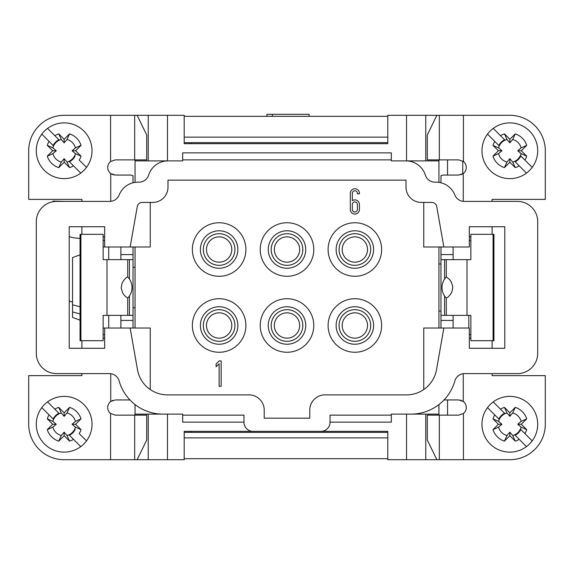 <?xml version="1.0" encoding="UTF-8"?>
<svg xmlns="http://www.w3.org/2000/svg" width="574" height="574" viewBox="0 0 574 574"><rect width="100%" height="100%" fill="white"/><g stroke="black" fill="none" stroke-linecap="round" stroke-linejoin="round"><path stroke-width="0.86" d="M387.787 116.321L184.189 116.321M438.938 159.873L438.938 160.892L406.528 160.892L406.528 115.309L387.787 115.309L387.787 143.672L184.189 143.672L184.189 115.309L167.472 115.309L167.472 160.892L135.062 160.892L135.062 182.374M438.938 182.374L438.938 160.892M438.938 246.992L438.938 328.027M410.998 414.127A45.583 45.583 0 0 0 454.852 380.971A10.131 10.131 0 0 1 464.603 373.609L517.447 373.609A20.262 20.262 0 0 0 537.702 353.347L537.702 221.664A20.262 20.262 0 0 0 517.447 201.409L464.273 201.409A10.131 10.131 0 0 1 454.845 194.988A20.262 20.262 0 0 0 435.343 182.173A10.131 10.131 0 0 1 425.348 175.077A20.262 20.262 0 0 0 406.019 160.892L391.332 160.892L391.332 159.873L182.668 159.873L182.668 160.892L167.981 160.892A20.262 20.262 0 0 0 148.652 175.077A10.131 10.131 0 0 1 138.657 182.173A20.262 20.262 0 0 0 119.155 194.988A10.131 10.131 0 0 1 109.727 201.409L56.553 201.409A20.262 20.262 0 0 0 36.298 221.664L36.298 353.347A20.262 20.262 0 0 0 56.553 373.609L109.397 373.609A10.131 10.131 0 0 1 119.148 380.971A45.583 45.583 0 0 0 163.002 414.127L182.668 414.127L182.668 415.138L243.95 415.138L243.95 422.227A9.119 9.119 0 0 0 253.069 431.347L320.931 431.347A9.119 9.119 0 0 0 330.05 422.227L330.05 415.138L391.332 415.138L391.332 414.127L438.938 414.127L438.938 404.555M438.938 414.127L438.938 415.138M135.062 415.138L135.062 404.555M135.062 328.027L135.062 246.992M135.062 160.892L135.062 159.873M444.039 399.942L458.691 399.942L463.254 401.463A7.598 7.598 0 0 1 463.426 413.481L458.691 415.138L427.293 415.138L427.293 440.028L436.871 459.709L387.787 459.709L387.787 431.347L191.278 431.347L191.278 432.373L387.787 432.373M387.787 142.639L191.278 142.639L191.278 143.672M167.472 414.127L167.472 459.709L184.189 459.709L184.189 431.347L253.069 431.347M130.14 246.992L137.265 206.604A5.066 5.066 0 0 1 142.252 202.421L152.784 202.421A15.197 15.197 0 0 0 167.981 187.224L167.981 180.136L406.019 180.136L406.019 187.224A15.197 15.197 0 0 0 421.216 202.421L431.748 202.421A5.066 5.066 0 0 1 436.735 206.604L443.86 246.992L469.331 246.992L469.331 226.73L504.783 226.73L504.783 348.282L469.331 348.282L469.331 328.027L443.86 328.027L436.498 369.764A30.386 30.386 0 0 1 406.571 394.876L324.984 394.876A15.197 15.197 0 0 0 309.788 410.073L309.788 418.173L264.212 418.173L264.212 410.073A15.197 15.197 0 0 0 249.016 394.876L167.429 394.876A30.386 30.386 0 0 1 137.502 369.764L130.14 328.027L104.669 328.027L104.669 348.282L69.217 348.282L69.217 226.73L104.669 226.73L104.669 246.992L150.252 246.992L150.252 202.421M104.669 226.73L81.881 226.73L81.881 234.328M81.881 340.683L81.881 348.282L104.669 348.282M150.252 389.559L150.252 328.027L130.14 328.027M443.86 328.027L423.748 328.027L423.748 389.559M469.331 348.282L492.119 348.282L492.119 340.683M423.748 202.421L423.748 246.992L443.86 246.992M328.098 249.518A26.77 26.77 0 0 0 368.25 272.707A26.77 26.77 0 0 0 368.25 226.335A26.77 26.77 0 0 0 328.098 249.518M260.23 249.518A26.77 26.77 0 0 0 300.381 272.707A26.77 26.77 0 0 0 300.381 226.335A26.77 26.77 0 0 0 260.23 249.518M192.362 249.518A26.77 26.77 0 0 0 232.52 272.707A26.77 26.77 0 0 0 232.52 226.335A26.77 26.77 0 0 0 192.362 249.518M328.098 325.494A26.77 26.77 0 0 0 368.25 348.676A26.77 26.77 0 0 0 368.25 302.311A26.77 26.77 0 0 0 328.098 325.494M260.23 325.494A26.77 26.77 0 0 0 300.381 348.676A26.77 26.77 0 0 0 300.381 302.311A26.77 26.77 0 0 0 260.23 325.494M192.362 325.494A26.77 26.77 0 0 0 232.52 348.676A26.77 26.77 0 0 0 232.52 302.311A26.77 26.77 0 0 0 192.362 325.494M357.401 193.811L359.424 193.811L359.424 193.302A4.556 4.556 0 0 0 354.868 188.746A4.556 4.556 0 0 0 350.312 193.302L350.312 209.51A4.556 4.556 0 0 0 354.868 214.066A4.556 4.556 0 0 0 359.424 209.51L359.424 204.444A4.556 4.556 0 0 0 352.336 200.656L352.336 193.302A2.533 2.533 0 0 1 354.868 190.769A2.533 2.533 0 0 1 357.401 193.302L357.401 193.811M352.336 204.444A2.533 2.533 0 0 1 354.868 201.912A2.533 2.533 0 0 1 357.401 204.444L357.401 209.51A2.533 2.533 0 0 1 354.868 212.043A2.533 2.533 0 0 1 352.336 209.51L352.336 204.444M200.391 325.494A18.741 18.741 0 0 1 228.502 309.264A18.741 18.741 0 0 1 228.502 341.724A18.741 18.741 0 0 1 200.391 325.494M203.318 325.494A15.814 15.814 0 0 0 227.039 339.191A15.814 15.814 0 0 0 227.039 311.797A15.814 15.814 0 0 0 203.318 325.494M425.772 459.709L425.772 414.127M330.05 422.141L391.332 422.141L391.332 415.138M387.787 431.347L320.931 431.347M182.668 415.138L182.668 422.141L243.95 422.141M163.002 414.127L135.062 414.127M167.472 459.709L137.129 459.709L146.707 440.028L146.707 415.138L115.309 415.138L110.574 413.481A7.598 7.598 0 0 1 110.746 401.463L115.309 399.942L129.961 399.942M148.228 414.127L148.228 459.709M133.032 175.759L133.032 182.776L133.032 175.759L131.08 175.07L115.309 175.07L110.746 173.549A7.598 7.598 0 0 1 110.574 161.531L115.309 159.873L146.707 159.873L146.707 134.983L137.129 115.309L167.472 115.309M148.228 115.309L148.228 160.892M391.332 159.873L391.332 152.871L182.668 152.871L182.668 159.873M406.528 160.892L406.528 115.309L436.871 115.309L427.293 134.983L427.293 159.873L458.691 159.873L463.426 161.531A7.598 7.598 0 0 1 463.254 173.549L458.691 175.07L442.92 175.07L440.968 175.759L440.968 182.776L440.968 175.759M425.772 160.892L425.772 115.309M271.186 249.518A15.814 15.814 0 0 0 294.907 263.215A15.814 15.814 0 0 0 294.907 235.828A15.814 15.814 0 0 0 271.186 249.518M268.259 249.518A18.741 18.741 0 0 1 296.371 233.295A18.741 18.741 0 0 1 296.371 265.748A18.741 18.741 0 0 1 268.259 249.518M339.055 249.518A15.814 15.814 0 0 0 362.775 263.215A15.814 15.814 0 0 0 362.775 235.828A15.814 15.814 0 0 0 339.055 249.518M336.127 249.518A18.741 18.741 0 0 1 364.239 233.295A18.741 18.741 0 0 1 364.239 265.748A18.741 18.741 0 0 1 336.127 249.518M203.318 249.518A15.814 15.814 0 0 0 227.039 263.215A15.814 15.814 0 0 0 227.039 235.828A15.814 15.814 0 0 0 203.318 249.518M200.391 249.518A18.741 18.741 0 0 1 228.502 233.295A18.741 18.741 0 0 1 228.502 265.748A18.741 18.741 0 0 1 200.391 249.518M271.186 325.494A15.814 15.814 0 0 0 294.907 339.191A15.814 15.814 0 0 0 294.907 311.797A15.814 15.814 0 0 0 271.186 325.494M268.259 325.494A18.741 18.741 0 0 1 296.371 309.264A18.741 18.741 0 0 1 296.371 341.724A18.741 18.741 0 0 1 268.259 325.494M406.528 459.709L406.528 414.127M339.055 325.494A15.814 15.814 0 0 0 362.775 339.191A15.814 15.814 0 0 0 362.775 311.797A15.814 15.814 0 0 0 339.055 325.494M336.127 325.494A18.741 18.741 0 0 1 364.239 309.264A18.741 18.741 0 0 1 364.239 341.724A18.741 18.741 0 0 1 336.127 325.494M216.097 363.923L216.097 366.757L219.132 363.78L219.132 386.266L221.162 386.266L221.162 360.946L219.132 360.946L216.097 363.923M184.189 437.89L387.787 437.89M387.787 458.691L184.189 458.691M184.189 137.129L387.787 137.129M184.189 432.358L191.278 432.358M184.189 142.653L191.278 142.653M447.548 399.942L447.548 415.138M468.822 315.363L468.822 328.027M447.548 159.873L447.548 175.07M462.744 173.9L462.744 161.05M80.059 254.849L72.539 257.582L72.539 317.429L80.059 320.163M80.059 306.738L72.539 304.78M72.539 311.94L80.059 313.899M103.141 328.027L104.669 328.027M65.163 201.409L53.009 201.101L53.009 201.718M69.217 236.667A27.351 19.337 -0 0 0 80.059 238.339M72.539 301.996A27.351 19.337 180 0 1 69.217 301.128M108.723 328.027L108.723 315.363M108.723 259.649L108.723 246.992M133.032 246.992L133.032 307.764L135.062 307.764M58.9 139.776L54.817 135.694A17.729 17.729 0 0 1 58.735 133.878L64.152 139.303L69.569 133.878A17.729 17.729 0 0 1 81.034 145.344L75.61 150.761L81.034 156.178A17.729 17.729 0 0 1 79.219 160.096L86.509 167.378A27.853 27.853 0 0 0 47.527 128.404L58.9 139.776A12.169 12.169 0 0 0 53.174 145.509L49.084 141.419L53.174 145.509M86.509 167.378A27.853 27.853 0 0 1 80.776 173.111L69.404 161.739A12.169 12.169 0 0 0 75.137 156.013M69.404 161.739L73.494 165.829A17.729 17.729 0 0 1 69.569 167.637L64.152 162.22L58.735 167.637A17.729 17.729 0 0 1 47.276 156.178L52.693 150.761L47.276 145.344A17.729 17.729 0 0 1 49.084 141.419L41.802 134.137A27.853 27.853 0 0 0 80.776 173.111M41.802 134.137A27.853 27.853 0 0 1 47.527 128.404M69.569 167.637L67.007 162.026A11.623 11.623 0 0 0 75.416 153.617L81.034 156.178M58.735 133.878L61.296 139.496A11.623 11.623 0 0 0 52.887 147.898L47.276 145.344M61.296 139.496L64.152 142.847L67.007 139.496L69.569 133.878M64.152 139.303L64.152 142.847M81.034 145.344L75.416 147.898A11.623 11.623 0 0 0 67.007 139.496M75.416 147.898L72.066 150.761L75.61 150.761M72.066 150.761L75.416 153.617M67.007 162.026L64.152 158.675L61.296 162.026L58.735 167.637M47.276 156.178L52.887 153.617A11.623 11.623 77.2 0 0 61.296 162.026M52.887 153.617L56.238 150.761L52.887 147.898M64.152 162.22L64.152 158.675M56.238 150.761L52.693 150.761M58.9 413.273L54.817 409.183A17.729 17.729 0 0 1 58.735 407.375L64.152 412.792L69.569 407.375A17.729 17.729 0 0 1 81.034 418.833L75.61 424.251L81.034 429.675A17.729 17.729 0 0 1 79.219 433.592L86.509 440.875A27.853 27.853 0 0 0 47.527 401.9L58.9 413.273A12.169 12.169 0 0 0 53.174 419.006L49.084 414.916L53.174 419.006M86.509 440.875A27.853 27.853 0 0 1 80.776 446.608L69.404 435.236A12.169 12.169 0 0 0 75.137 429.503M69.404 435.236L73.494 439.318A17.729 17.729 0 0 1 69.569 441.133L64.152 435.716L58.735 441.133A17.729 17.729 0 0 1 47.276 429.675L52.693 424.251L47.276 418.833A17.729 17.729 0 0 1 49.084 414.916L41.802 407.633A27.853 27.853 0 0 0 80.776 446.608M41.802 407.633A27.853 27.853 0 0 1 47.527 401.9M69.569 441.133L67.007 435.515A11.623 11.623 0 0 0 75.416 427.113L81.034 429.675M58.735 407.375L61.296 412.993A11.623 11.623 0 0 0 52.887 421.395L47.276 418.833M61.296 412.993L64.152 416.337L67.007 412.993L69.569 407.375M64.152 412.792L64.152 416.337M81.034 418.833L75.416 421.395A11.623 11.623 0 0 0 67.007 412.993M75.416 421.395L72.066 424.251L75.61 424.251M72.066 424.251L75.416 427.113M67.007 435.515L64.152 432.172L61.296 435.515L58.735 441.133M47.276 429.675L52.887 427.113A11.623 11.623 77.2 0 0 61.296 435.515M52.887 427.113L56.238 424.251L52.887 421.395M64.152 435.716L64.152 432.172M56.238 424.251L52.693 424.251M127.679 298.121L124.508 295.61L122.685 293.049L121.171 288.033L122.047 283.269L123.546 280.614L125.555 278.297L127.679 276.89A15.197 15.197 0 0 1 127.679 298.121M110.789 173.578L111.593 174.101M112.762 174.632L113.839 174.927M113.121 400.265L110.746 401.463L110.746 373.696M127.715 298.085L127.715 315.363L133.032 315.363L133.032 328.027M133.032 320.428L120.877 320.428L120.877 315.363M120.877 259.649L120.877 254.583L133.032 254.583M137.129 115.309L64.152 115.309A35.452 35.452 0 0 0 28.7 150.761L28.7 199.379L81.881 199.379L81.881 201.409M81.881 373.609L81.881 375.633L28.7 375.633L28.7 424.251A35.452 35.452 0 0 0 64.152 459.709L137.129 459.709M103.141 340.683L103.141 315.363L107.001 315.363L107.001 259.649L103.141 259.649L103.141 234.328L80.912 234.328L80.912 340.683L103.141 340.683M80.912 340.683L80.059 340.683L80.059 234.328L80.912 234.328M129.43 279.05L129.43 259.649L133.032 259.649L133.032 315.363M129.43 259.649L127.715 259.649L127.715 276.926M104.669 334.606L103.141 334.606M103.141 240.406L104.669 240.406M120.877 320.428L120.877 328.027M120.877 246.992L120.877 254.583M103.141 236.861L104.669 236.861M104.669 338.151L103.141 338.151M127.715 315.363L107.001 315.363M107.001 259.649L127.715 259.649M446.285 276.926L446.285 259.649L440.968 259.649L440.968 315.363L446.285 315.363L446.285 298.085M470.859 338.151L469.331 338.151M469.331 236.861L470.859 236.861M492.119 234.328L492.119 226.73M446.321 276.89L449.492 279.402L451.315 281.963L452.829 286.986L451.953 291.75L450.454 294.397L448.445 296.715L446.321 298.121A15.197 15.197 0 0 1 446.321 276.89M446.285 259.649L466.999 259.649L466.999 315.363L446.285 315.363M466.999 315.363L470.859 315.363L470.859 340.683L493.088 340.683L493.088 234.328L470.859 234.328L470.859 259.649L466.999 259.649M440.968 328.027L440.968 246.992M492.119 201.409L492.119 199.379L545.3 199.379L545.3 150.761A35.452 35.452 0 0 0 509.848 115.309L436.871 115.309M436.871 459.709L509.848 459.709A35.452 35.452 0 0 0 545.3 424.251L545.3 375.633L492.119 375.633L492.119 373.609M440.968 254.583L453.123 254.583L453.123 246.992M453.123 254.583L453.123 259.649M453.123 315.363L453.123 320.428L440.968 320.428M453.123 328.027L453.123 320.428M470.859 334.606L469.331 334.606M469.331 240.406L470.859 240.406M463.211 401.434L462.407 400.91M461.238 400.379L460.161 400.085M460.879 174.747L463.254 173.549L463.254 201.352M493.088 340.683L493.941 340.683L493.941 234.328L493.088 234.328M526.724 145.344L521.113 147.898L517.762 150.761L521.113 153.617L526.724 156.178A17.729 17.729 0 0 1 524.916 160.096L532.198 167.378A27.853 27.853 0 0 0 493.224 128.404L500.506 135.694A17.729 17.729 0 0 1 504.431 133.878L509.848 139.303L515.265 133.878A17.729 17.729 0 0 1 526.724 145.344L521.307 150.761L526.724 156.178M517.762 150.761L521.307 150.761M521.113 147.898A11.623 11.623 -102.8 0 0 512.704 139.496L515.265 133.878M509.848 139.303L509.848 142.847L512.704 139.496M504.431 133.878L506.993 139.496L509.848 142.847M506.993 139.496A11.623 11.623 0 0 0 498.584 147.898L492.966 145.344A17.729 17.729 0 0 1 494.781 141.419L487.491 134.137A27.853 27.853 0 0 0 526.473 173.111L515.1 161.739A12.169 12.169 0 0 0 520.826 156.013L524.916 160.096L520.826 156.013M515.1 161.739L519.183 165.829A17.729 17.729 0 0 1 515.265 167.637L512.704 162.026A11.623 11.623 0 0 0 521.113 153.617M512.704 162.026L509.848 158.675L506.993 162.026L504.431 167.637A17.729 17.729 0 0 1 492.966 156.178L498.39 150.761L492.966 145.344M492.966 156.178L498.584 153.617A11.623 11.623 0 0 0 506.993 162.026M498.584 153.617L501.934 150.761L498.584 147.898M501.934 150.761L498.39 150.761M515.265 167.637L509.848 162.22L504.431 167.637M509.848 162.22L509.848 158.675M504.596 139.776L500.506 135.694L504.596 139.776A12.169 12.169 0 0 0 498.863 145.509L494.781 141.419L498.863 145.509M532.198 167.378A27.853 27.853 0 0 1 526.473 173.111M487.491 134.137A27.853 27.853 0 0 1 493.224 128.404M526.724 418.833L521.113 421.395L517.762 424.251L521.113 427.113L526.724 429.675A17.729 17.729 0 0 1 524.916 433.592L532.198 440.875A27.853 27.853 0 0 0 493.224 401.9L500.506 409.183A17.729 17.729 0 0 1 504.431 407.375L509.848 412.792L515.265 407.375A17.729 17.729 0 0 1 526.724 418.833L521.307 424.251L526.724 429.675M517.762 424.251L521.307 424.251M521.113 421.395A11.623 11.623 -102.8 0 0 512.704 412.993L515.265 407.375M509.848 412.792L509.848 416.337L512.704 412.993M504.431 407.375L506.993 412.993L509.848 416.337M506.993 412.993A11.623 11.623 0 0 0 498.584 421.395L492.966 418.833A17.729 17.729 0 0 1 494.781 414.916L487.491 407.633A27.853 27.853 0 0 0 526.473 446.608L515.1 435.236A12.169 12.169 0 0 0 520.826 429.503L524.916 433.592L520.826 429.503M515.1 435.236L519.183 439.318A17.729 17.729 0 0 1 515.265 441.133L512.704 435.515A11.623 11.623 0 0 0 521.113 427.113M512.704 435.515L509.848 432.172L506.993 435.515L504.431 441.133A17.729 17.729 0 0 1 492.966 429.675L498.39 424.251L492.966 418.833M492.966 429.675L498.584 427.113A11.623 11.623 0 0 0 506.993 435.515M498.584 427.113L501.934 424.251L498.584 421.395M501.934 424.251L498.39 424.251M515.265 441.133L509.848 435.716L504.431 441.133M509.848 435.716L509.848 432.172M504.596 413.273L500.506 409.183L504.596 413.273A12.169 12.169 0 0 0 498.863 419.006L494.781 414.916L498.863 419.006M532.198 440.875A27.853 27.853 0 0 1 526.473 446.608M487.491 407.633A27.853 27.853 0 0 1 493.224 401.9M231.796 249.518A12.664 12.664 0 0 1 212.803 260.488A12.664 12.664 0 0 1 212.803 238.554A12.664 12.664 0 0 1 231.796 249.518M299.664 249.518A12.664 12.664 0 0 1 280.672 260.488A12.664 12.664 0 0 1 280.672 238.554A12.664 12.664 0 0 1 299.664 249.518M231.796 325.494A12.664 12.664 0 0 1 212.803 336.457A12.664 12.664 0 0 1 212.803 314.523A12.664 12.664 0 0 1 231.796 325.494M299.664 325.494A12.664 12.664 0 0 1 280.672 336.457A12.664 12.664 0 0 1 280.672 314.523A12.664 12.664 0 0 1 299.664 325.494M367.532 325.494A12.664 12.664 0 0 1 348.533 336.457A12.664 12.664 0 0 1 348.533 314.523A12.664 12.664 0 0 1 367.532 325.494M367.532 249.518A12.664 12.664 0 0 1 348.533 260.488A12.664 12.664 0 0 1 348.533 238.554A12.664 12.664 0 0 1 367.532 249.518M309.113 114.291L309.113 116.321L309.113 114.291L272.37 114.291L272.37 116.321M266.917 116.321L266.917 114.291L272.37 114.291M129.43 315.363L129.43 295.962M110.574 459.709L110.574 413.481M134.675 415.138L134.675 459.709M110.574 161.531L110.574 115.309M134.675 115.309L134.675 159.873M110.746 201.352L110.746 173.549M463.426 115.309L463.426 161.531M463.254 373.696L463.254 401.463M463.426 413.481L463.426 459.709M439.325 459.709L439.325 415.138M439.325 159.873L439.325 115.309M444.57 259.649L444.57 279.05M444.57 295.962L444.57 315.363M103.141 246.992L104.669 246.992M133.032 267.247L135.062 267.247M438.938 311.058L440.968 311.058M438.938 263.954L440.968 263.954"/></g></svg>
